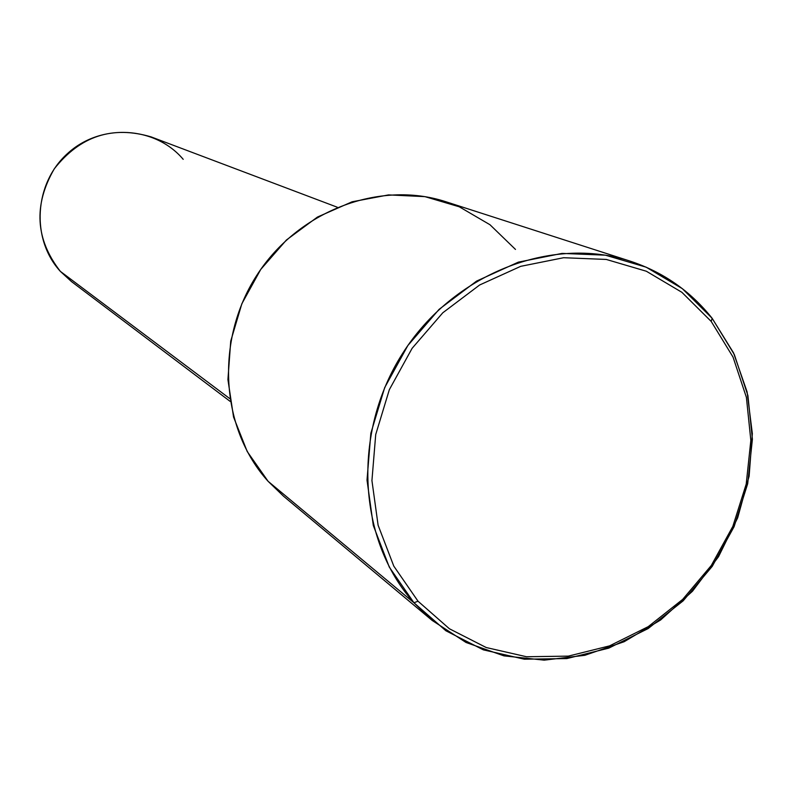 <?xml version="1.0" encoding="UTF-8"?>
<svg xmlns="http://www.w3.org/2000/svg" width="792" height="792" viewBox="0 0 792 792"><rect width="100%" height="100%" fill="white"/><g stroke="black" fill="none" stroke-linecap="round" stroke-linejoin="round"><path stroke-width="1.19" d="M230.145 401.386L71.478 281.576L60.36 271.379L229.7 398.564L60.36 271.379C35.373 239.303 33.343 205.118 54.262 168.845C80.15 136.016 112.484 125.374 151.242 136.937L337.234 207.207M183.209 159.331C155.262 126.205 100.891 122.938 67.666 153.41C34.007 183.388 30.779 239.194 60.36 271.379M515.483 249.43L489.971 224.73L459.291 206.801L424.928 196.634L388.575 194.901L352.103 201.792L317.434 217.067L286.427 239.996L260.766 269.399L241.867 303.722L230.729 341.114L227.928 379.576L233.551 417.038L247.223 451.539L268.122 481.328C220.612 428.927 214.86 340.728 256.41 275.923C297.653 210.91 379.259 179.893 445.906 201.752L630.323 261.192C551.371 235.224 452.994 273.715 402.554 353.509C351.727 433.036 357.707 540.322 413.959 602.771L268.122 481.328L413.959 602.771L432.194 620.453L466.033 642.48L503.95 655.865L544.163 660.152L584.842 655.311L624.215 641.688L660.597 619.997L692.475 591.238L718.542 556.667L737.698 517.75L749.133 476.15L752.341 433.59L747.094 391.892L733.541 352.876L712.137 318.285C690.584 291.179 663.31 272.141 630.323 261.192M418.018 601.207L393.792 566.122L378.101 525.215L371.933 480.576L375.715 434.551L389.347 389.654L412.117 348.312L442.787 312.791L479.655 284.981L520.691 266.34L563.647 257.717L606.256 259.439L646.331 271.23L681.872 292.298L711.206 321.433L733.026 357.063L746.401 397.376L750.836 440.392L746.212 484.07L732.828 526.403L711.325 565.438L682.694 599.376L648.242 626.64L609.523 645.886L568.3 656.132L526.522 656.746L486.209 647.529L449.401 628.759L418.018 601.207L413.959 602.771L389.288 567.092L373.309 525.482L367.013 480.071L370.844 433.254L384.704 387.565L407.87 345.5L439.085 309.365L476.596 281.091L518.354 262.142L562.063 253.4L605.415 255.172L646.163 267.181L682.308 288.635L712.137 318.285L711.206 321.433L681.872 292.298L646.331 271.23L606.256 259.439L563.647 257.717L520.691 266.34L479.655 284.981L442.787 312.791L412.117 348.312L389.347 389.654L375.715 434.551L371.933 480.576L378.101 525.215L393.792 566.122L418.018 601.207L449.401 628.759L486.209 647.529L526.522 656.746L568.3 656.132L609.523 645.886L648.242 626.64L682.694 599.376L711.325 565.438L732.828 526.403L746.212 484.07L750.836 440.392L746.401 397.376L733.026 357.063L711.206 321.433L712.137 318.285L734.313 354.529L747.905 395.515L752.4 439.243L747.697 483.655L734.085 526.68L712.236 566.359L683.14 600.861L648.123 628.571L608.751 648.143L566.844 658.578L524.353 659.211L483.358 649.856L445.896 630.779L413.959 602.771L418.018 601.207M432.194 620.453L283.526 496.198L268.122 481.328"/></g></svg>
